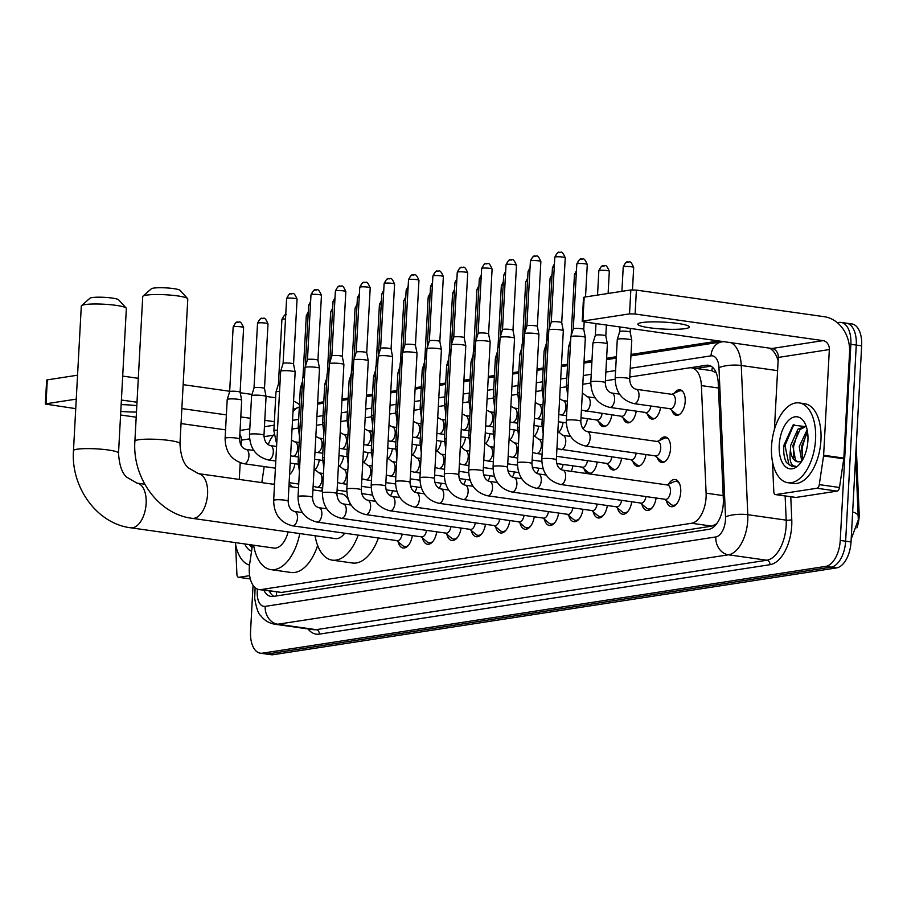 <?xml version="1.0" encoding="UTF-8"?>
<svg xmlns="http://www.w3.org/2000/svg" width="907" height="907" viewBox="0 0 907 907"><rect width="100%" height="100%" fill="white"/><g stroke="black" fill="none" stroke-linecap="round" stroke-linejoin="round"><path stroke-width="1.36" d="M674.332 393.207A12.891 6.905 98.1 0 1 679.955 389.783A12.891 6.905 98.1 0 1 685.193 401.461A12.891 6.905 98.1 0 1 676.339 415.315A12.891 6.905 98.1 0 1 671.883 410.463M659.684 440.36A12.891 6.905 98.1 0 1 665.319 436.947A12.891 6.905 98.1 0 1 670.545 448.625A12.891 6.905 98.1 0 1 661.702 462.479A12.891 6.905 98.1 0 1 657.246 457.627M668.572 484.145A13.718 7.347 98.1 0 1 675.171 479.531A13.718 7.347 98.1 0 1 680.738 491.957A13.718 7.347 98.1 0 1 671.316 506.696A13.718 7.347 98.1 0 1 666.271 500.437M252.497 545.039L249.742 563.496A24.172 12.947 -81.9 0 0 249.312 567.68A24.172 12.947 -81.9 0 0 259.13 589.584A24.172 12.947 -81.9 0 0 261.216 589.561L691.587 523.26A24.172 12.947 -81.9 0 0 706.111 493.181L701.394 385.6A24.172 12.947 -81.9 0 0 691.565 367.823A24.172 12.947 -81.9 0 0 689.467 367.834L629.775 377.029M716.711 523.724A24.172 12.947 98.1 0 1 716.621 523.793L711.848 526.128L691.587 523.26M856.911 527.908A21.757 11.655 -81.9 0 0 859.144 513.067L856.219 446.153M716.258 372.958L711.859 370.691L691.565 367.823M259.13 589.584L281.476 592.43L711.848 526.128M264.198 466.595L261.806 482.626M273.948 434.68A24.172 12.947 -81.9 0 0 268.211 444.77M615.15 379.285L605.388 380.793M590.774 383.037L582.816 384.273M566.387 386.801L560.231 387.743M542.012 390.554L535.844 391.507M517.625 394.307L511.469 395.259M493.249 398.071L487.093 399.012M468.874 401.824L462.706 402.776M444.487 405.576L438.33 406.529M420.111 409.329L413.943 410.281M395.735 413.093L389.568 414.046M371.348 416.846L365.192 417.798M346.973 420.599L340.805 421.551M322.597 424.363L316.43 425.304M298.21 428.115L292.054 429.068M319.275 459.974A12.891 6.905 98.1 0 1 314.763 470.03M343.651 456.21A12.891 6.905 98.1 0 1 339.139 466.277M368.038 452.457A12.891 6.905 98.1 0 1 363.514 462.525M392.414 448.704A12.891 6.905 98.1 0 1 387.901 458.761M416.801 444.952A12.891 6.905 98.1 0 1 412.277 455.008M441.176 441.187A12.891 6.905 98.1 0 1 436.664 451.255M465.552 437.435A12.891 6.905 98.1 0 1 461.039 447.491M489.939 433.682A12.891 6.905 98.1 0 1 485.415 443.738M514.314 429.918A12.891 6.905 98.1 0 1 509.802 439.986M538.69 426.165A12.891 6.905 98.1 0 1 534.178 436.222M563.077 422.413A12.891 6.905 98.1 0 1 558.553 432.469M587.453 418.649A12.891 6.905 98.1 0 1 582.94 428.716M611.828 414.896A12.891 6.905 98.1 0 1 603.2 426.585A12.891 6.905 98.1 0 1 598.745 421.732M636.215 411.143A12.891 6.905 98.1 0 1 627.576 422.821A12.891 6.905 98.1 0 1 623.132 417.98M660.591 407.39A12.891 6.905 98.1 0 1 651.963 419.068A12.891 6.905 98.1 0 1 647.507 414.227M294.9 463.726A12.891 6.905 98.1 0 1 289.594 474.44M572.816 465.813A12.891 6.905 98.1 0 1 571.274 471.357M597.191 462.06A12.891 6.905 98.1 0 1 588.564 473.737A12.891 6.905 98.1 0 1 584.108 468.896M621.567 458.307A12.891 6.905 98.1 0 1 612.939 469.985A12.891 6.905 98.1 0 1 608.484 465.144M645.954 454.543A12.891 6.905 98.1 0 1 637.315 466.232A12.891 6.905 98.1 0 1 632.859 461.38M412.322 535.572A13.718 7.347 98.1 0 1 403.139 548.009A13.718 7.347 98.1 0 1 398.094 541.751M436.709 531.819A13.718 7.347 98.1 0 1 427.526 544.257A13.718 7.347 98.1 0 1 422.469 537.998M461.085 528.067A13.718 7.347 98.1 0 1 451.901 540.504A13.718 7.347 98.1 0 1 446.845 534.234M485.46 524.303A13.718 7.347 98.1 0 1 476.277 536.74A13.718 7.347 98.1 0 1 471.232 530.482M509.847 520.55A13.718 7.347 98.1 0 1 500.664 532.987A13.718 7.347 98.1 0 1 495.607 526.729M534.223 516.797A13.718 7.347 98.1 0 1 525.04 529.235A13.718 7.347 98.1 0 1 519.983 522.965M558.61 513.045A13.718 7.347 98.1 0 1 549.427 525.47A13.718 7.347 98.1 0 1 544.37 519.212M582.986 509.281A13.718 7.347 98.1 0 1 573.802 521.718A13.718 7.347 98.1 0 1 568.746 515.459M607.361 505.528A13.718 7.347 98.1 0 1 598.178 517.965A13.718 7.347 98.1 0 1 593.133 511.695M631.748 501.775A13.718 7.347 98.1 0 1 622.565 514.212A13.718 7.347 98.1 0 1 617.508 507.943M656.124 498.011A13.718 7.347 98.1 0 1 646.94 510.448A13.718 7.347 98.1 0 1 641.884 504.19M837.331 322.677L838.964 322.427A24.172 12.947 98.1 0 1 841.061 322.416A24.172 12.947 98.1 0 1 850.868 344.309L840.245 540.436L845.641 541.196A24.172 12.947 98.1 0 1 831.141 567.147L267.86 653.936A24.172 12.947 98.1 0 1 265.762 653.958A24.172 12.947 98.1 0 0 267.86 653.936L831.141 567.147A24.172 12.947 98.1 0 0 845.641 541.196L856.265 345.079L845.641 541.196L851.027 541.967A24.172 12.947 98.1 0 1 836.526 567.918L273.245 654.695A24.172 12.947 98.1 0 1 271.148 654.718L260.377 653.187A24.172 12.947 98.1 0 1 250.559 631.283L253.053 585.298M844.349 323.198A24.172 12.947 98.1 0 1 846.446 323.175A24.172 12.947 98.1 0 1 856.265 345.079A24.172 12.947 98.1 0 0 846.446 323.175L851.843 323.935A24.172 12.947 98.1 0 1 861.65 345.839L851.027 541.967M263.869 590.253A24.172 12.947 -81.9 0 0 271.068 596.466A24.172 12.947 -81.9 0 0 273.154 596.455L708.821 529.337A24.172 12.947 -81.9 0 0 723.344 499.258L718.242 383.037A24.172 12.947 -81.9 0 0 708.412 365.26A24.172 12.947 -81.9 0 0 706.315 365.272L690.17 367.766M273.88 596.341A24.172 12.947 98.1 0 1 269.266 591.013M840.245 540.436A24.172 12.947 98.1 0 1 825.755 566.387L262.463 653.176A24.172 12.947 98.1 0 1 260.377 653.187M317.654 402.742L323.788 401.801M342.03 398.989L348.175 398.048M366.417 395.237L372.55 394.284M390.792 391.484L396.926 390.532M415.168 387.72L421.313 386.779M439.555 383.967L445.688 383.015M463.93 380.214L470.064 379.262M488.306 376.45L494.451 375.509M512.693 372.698L518.827 371.757M537.069 368.945L543.214 367.993M561.444 365.181L567.589 364.24M584.029 361.712L591.965 360.487M606.613 358.231L616.352 356.723M631 354.467L718.729 340.953M696.032 368.446L710.986 366.145M249.527 565.106A40.293 21.587 98.1 0 1 235.298 542.613M251.579 551.195A26.269 14.081 98.1 0 1 244.788 543.951M249.221 544.574L252.067 547.907M250.264 544.722L252.146 547.386M120.778 411.393A25.781 3.481 -176.9 0 0 136.469 412.061M249.652 575.65L238.904 577.306L250.309 578.915M299.457 404.601A32.233 26.859 81.2 0 0 293.562 401.143M45.35 404.046L46.642 380.124L47.3 379.863L46.008 403.785L45.35 404.046L75.734 408.649M77.549 375.203L47.3 379.863M275.66 397.765L266.046 396.393M252.01 394.409L240.208 392.742M229.675 391.246L183.146 384.659M138.306 378.31L122.694 376.099M76.256 399.125L46.008 403.785M136.821 405.644A25.781 3.481 -176.9 0 0 121.153 404.613M120.586 414.998L136.197 417.209M181.049 423.558L225.571 429.861M121.402 400.021L137.002 402.232M181.854 408.581L226.376 414.884M240.797 416.925L250.366 418.274M264.787 420.326L274.368 421.676M239.845 434.362A8.061 6.712 -98.8 0 1 241.421 440.144L241.126 445.586M240.196 462.797L239.289 479.429M235.741 545.05L235.695 545.821A4.025 2.154 -81.9 0 0 235.695 546.513L236.908 574.346A4.025 2.154 -81.9 0 0 238.552 577.306A4.025 2.154 -81.9 0 0 238.904 577.306M815.563 439.43A40.293 21.587 98.1 0 1 787.911 482.705A40.293 21.587 98.1 0 1 771.551 446.21A40.293 21.587 98.1 0 1 799.203 402.923A40.293 21.587 98.1 0 1 815.563 439.43M799.203 402.923L804.6 403.694A40.293 21.587 98.1 0 1 820.948 440.19A40.293 21.587 98.1 0 1 793.296 483.476L787.911 482.705M779.215 445.031A26.269 14.081 98.1 0 1 789.804 419.283A26.269 14.081 98.1 0 1 805.246 423.966A26.269 14.081 98.1 0 1 807.91 440.609A26.269 14.081 98.1 0 1 799.555 464.169A26.269 14.081 98.1 0 1 785.19 466.447A26.269 14.081 98.1 0 1 779.215 445.031M806.334 426.721L793.024 425.088L783.977 445.144C783.251 452.378 784.09 458.205 786.516 462.638L792.333 466.629L795.813 466.255C790.847 466.153 789.056 460.677 790.428 449.827A18.208 9.762 98.1 0 0 797.741 461.799A18.208 9.762 98.1 0 0 801.697 460.915L799.237 446.561L807.151 429.782M806.096 426.381L800.065 429.487L792.82 445.654L795.53 460.291L798.047 461.833M805.949 426.188L797.933 429.181L790.689 445.348L790.428 449.827M807.525 431.879L801.38 446.868L802.763 459.532M806.459 433.263L802.094 447.865L802.366 458.636M797.899 432.049L793.546 446.652L793.818 457.423M793.942 424.351L784.986 445.439L788.943 464.588L792.537 466.652M81.528 305.648L89.918 298.256A14.501 1.961 3.1 0 1 92.129 297.575A14.501 1.961 3.1 0 1 107.48 297.553A14.501 1.961 3.1 0 1 118.624 299.809L126.164 308.063A22.562 3.05 -176.9 0 0 108.84 304.559A22.562 3.05 -176.9 0 0 84.963 304.593A22.562 3.05 -176.9 0 0 81.528 305.648A22.562 3.05 -176.9 0 0 81.301 306.044L73.467 450.666A22.562 3.05 3.1 0 1 77.129 449.214A22.562 3.05 3.1 0 1 102.502 449.316A22.562 3.05 3.1 0 1 118.522 453.115L126.356 308.493A22.562 3.05 -176.9 0 0 126.164 308.063M144.769 484.213L136.98 483.114A22.562 12.086 -81.9 0 1 146.14 503.555A22.562 12.086 -81.9 0 1 132.615 527.772A22.562 12.086 -81.9 0 1 130.653 527.783L273.869 548.066A22.562 12.086 -81.9 0 0 288.12 531.921M299.775 533.577A44.318 23.752 98.1 0 1 270.819 569.607A44.318 23.752 98.1 0 1 253.631 545.198M317.643 545.458A44.318 23.752 98.1 0 1 291.034 572.476L270.819 569.607M273.234 484.236A44.318 23.752 98.1 0 1 274.583 483.488M289.061 484.168A44.318 23.752 98.1 0 1 292.213 486.923M142.966 296.181L151.356 288.789A14.501 1.961 3.1 0 1 153.566 288.109A14.501 1.961 3.1 0 1 168.917 288.086A14.501 1.961 3.1 0 1 180.051 290.342L187.602 298.596A22.562 3.05 -176.9 0 0 170.278 295.092A22.562 3.05 -176.9 0 0 146.401 295.138A22.562 3.05 -176.9 0 0 142.966 296.181A22.562 3.05 -176.9 0 0 142.728 296.589L134.894 441.21A22.562 3.05 3.1 0 1 138.567 439.759A22.562 3.05 3.1 0 1 163.929 439.85A22.562 3.05 3.1 0 1 179.96 443.648L187.783 299.027A22.562 3.05 -176.9 0 0 187.602 298.596M274.526 484.417L198.418 473.647A22.562 12.086 -81.9 0 1 207.578 494.088A22.562 12.086 -81.9 0 1 194.041 518.305A22.562 12.086 -81.9 0 1 192.091 518.328L335.307 538.599A22.562 12.086 -81.9 0 0 344.728 533.214M358.186 535.119A44.318 23.752 98.1 0 1 332.257 560.141A44.318 23.752 98.1 0 1 315.069 535.742M378.389 537.976A44.318 23.752 98.1 0 1 352.46 563.009L332.257 560.141M350.102 504.904A22.562 12.086 -81.9 0 0 341.633 493.93L336.928 493.261M321.395 491.061A44.318 23.752 98.1 0 1 322.654 488.59M396.688 540.572L402.776 545.685A12.086 6.474 -81.9 0 0 404.715 546.592A12.086 6.474 -81.9 0 0 408.751 544.903M292.496 525.811A7.256 3.889 -81.9 0 0 293.369 525.754A7.256 3.889 -81.9 0 0 297.473 518.022A7.256 3.889 -81.9 0 0 294.526 511.457C290.614 510.335 288.483 506.911 288.143 501.174A7.256 0.975 3.1 0 0 283.211 499.972A7.256 0.975 3.1 0 0 275.104 499.893A7.256 0.975 3.1 0 0 274.844 499.927A7.256 0.975 3.1 0 0 273.665 500.392C273.903 514.11 280.172 522.591 292.496 525.811L397.311 540.663A7.256 3.889 -81.9 0 0 402.164 534.132M273.665 500.392L280.648 371.314A7.256 0.975 3.1 0 1 280.66 371.28A7.256 0.975 3.1 0 1 281.828 370.85A7.256 0.975 3.1 0 1 291.85 371.099A7.256 0.975 3.1 0 1 295.138 372.063A7.256 0.975 3.1 0 1 295.138 372.097L288.143 501.174M292.122 293.653A5.238 4.365 81.2 0 0 291.045 293.664A5.238 4.365 81.2 0 0 287.462 298.222A5.238 0.703 3.1 0 0 286.612 298.55L283.097 363.435A5.238 0.703 3.1 0 1 283.097 363.424A5.238 0.703 3.1 0 1 283.948 363.117A5.238 0.703 3.1 0 1 291.181 363.299A5.238 0.703 3.1 0 1 293.551 363.99A5.238 0.703 3.1 0 1 293.551 364.013L295.138 372.063M421.063 536.819L427.152 541.933A12.086 6.474 -81.9 0 0 429.102 542.84A12.086 6.474 -81.9 0 0 433.127 541.15M316.872 522.058A7.256 3.889 -81.9 0 0 317.756 522.001A7.256 3.889 -81.9 0 0 321.849 514.269A7.256 3.889 -81.9 0 0 318.913 507.693C314.99 506.582 312.858 503.147 312.53 497.421A7.256 0.975 3.1 0 0 307.586 496.22A7.256 0.975 3.1 0 0 299.48 496.129A7.256 0.975 3.1 0 0 299.219 496.163A7.256 0.975 3.1 0 0 298.04 496.639C298.278 510.358 304.559 518.827 316.872 522.058L421.698 536.899A7.256 3.889 -81.9 0 0 426.539 530.38M298.04 496.639L305.035 367.562A7.256 0.975 3.1 0 1 305.035 367.528A7.256 0.975 3.1 0 1 306.215 367.097A7.256 0.975 3.1 0 1 316.237 367.346A7.256 0.975 3.1 0 1 319.513 368.31A7.256 0.975 3.1 0 1 319.513 368.344L312.53 497.421M316.498 289.9A5.238 4.365 81.2 0 0 315.421 289.911A5.238 4.365 81.2 0 0 311.838 294.458A5.238 0.703 3.1 0 0 310.988 294.798L307.473 359.682A5.238 0.703 3.1 0 1 307.484 359.671A5.238 0.703 3.1 0 1 308.323 359.353A5.238 0.703 3.1 0 1 315.568 359.535A5.238 0.703 3.1 0 1 317.938 360.238A5.238 0.703 3.1 0 1 317.938 360.26L319.513 368.31M445.45 533.055L451.527 538.168A12.086 6.474 -81.9 0 0 453.477 539.075A12.086 6.474 -81.9 0 0 457.502 537.398M341.259 518.305A7.256 3.889 -81.9 0 0 342.132 518.248A7.256 3.889 -81.9 0 0 346.236 510.516A7.256 3.889 -81.9 0 0 343.288 503.941C339.365 502.818 337.245 499.394 336.905 493.657A7.256 0.975 3.1 0 0 331.973 492.467A7.256 0.975 3.1 0 0 323.856 492.376A7.256 0.975 3.1 0 0 323.595 492.41A7.256 0.975 3.1 0 0 322.416 492.875C322.654 506.594 328.935 515.074 341.259 518.305L446.074 533.146A7.256 3.889 -81.9 0 0 450.915 526.627M322.416 492.875L329.411 363.798A7.256 0.975 3.1 0 1 329.422 363.775A7.256 0.975 3.1 0 1 330.59 363.333A7.256 0.975 3.1 0 1 340.613 363.582A7.256 0.975 3.1 0 1 343.889 364.557A7.256 0.975 3.1 0 1 343.889 364.591L336.905 493.657M340.885 286.147A5.238 4.365 81.2 0 0 339.808 286.147A5.238 4.365 81.2 0 0 336.225 290.705A5.238 0.703 3.1 0 0 335.375 291.045L331.86 355.929A5.238 0.703 3.1 0 1 331.86 355.918A5.238 0.703 3.1 0 1 332.71 355.601A5.238 0.703 3.1 0 1 339.944 355.782A5.238 0.703 3.1 0 1 342.313 356.485A5.238 0.703 3.1 0 1 342.313 356.508L343.889 364.557M469.826 529.303L475.914 534.416A12.086 6.474 -81.9 0 0 477.853 535.323A12.086 6.474 -81.9 0 0 481.889 533.633M365.634 514.552A7.256 3.889 -81.9 0 0 366.507 514.484A7.256 3.889 -81.9 0 0 370.612 506.752A7.256 3.889 -81.9 0 0 367.664 500.188C363.752 499.065 361.621 495.641 361.281 489.905A7.256 0.975 3.1 0 0 356.349 488.703A7.256 0.975 3.1 0 0 348.243 488.624A7.256 0.975 3.1 0 0 347.982 488.658A7.256 0.975 3.1 0 0 346.803 489.122C347.041 502.841 353.322 511.321 365.634 514.552L470.45 529.393A7.256 3.889 -81.9 0 0 475.302 522.874M346.803 489.122L353.787 360.045A7.256 0.975 3.1 0 1 353.798 360.011A7.256 0.975 3.1 0 1 354.966 359.58A7.256 0.975 3.1 0 1 364.988 359.83A7.256 0.975 3.1 0 1 368.276 360.793A7.256 0.975 3.1 0 1 368.276 360.827L361.281 489.905M365.26 282.383A5.238 4.365 81.2 0 0 364.183 282.394A5.238 4.365 81.2 0 0 360.601 286.952A5.238 0.703 3.1 0 0 359.75 287.292L356.236 352.177A5.238 0.703 3.1 0 1 356.236 352.154A5.238 0.703 3.1 0 1 357.086 351.848A5.238 0.703 3.1 0 1 364.331 352.029A5.238 0.703 3.1 0 1 366.689 352.721A5.238 0.703 3.1 0 1 366.7 352.755M494.202 525.55L500.29 530.663A12.086 6.474 -81.9 0 0 502.24 531.57A12.086 6.474 -81.9 0 0 506.265 529.881M390.01 510.788A7.256 3.889 -81.9 0 0 390.894 510.732A7.256 3.889 -81.9 0 0 394.987 503A7.256 3.889 -81.9 0 0 392.051 496.435C388.128 495.313 385.997 491.889 385.668 486.152A7.256 0.975 3.1 0 0 380.736 484.95A7.256 0.975 3.1 0 0 372.618 484.86A7.256 0.975 3.1 0 0 372.358 484.905A7.256 0.975 3.1 0 0 371.178 485.37C371.417 499.088 377.697 507.557 390.01 510.788L494.837 525.629A7.256 3.889 -81.9 0 0 499.678 519.11M371.178 485.37L378.174 356.292A7.256 0.975 3.1 0 1 378.174 356.258A7.256 0.975 3.1 0 1 379.353 355.827A7.256 0.975 3.1 0 1 389.375 356.077A7.256 0.975 3.1 0 1 392.652 357.041A7.256 0.975 3.1 0 1 392.652 357.075L385.668 486.152M389.636 278.63A5.238 4.365 81.2 0 0 388.559 278.642A5.238 4.365 81.2 0 0 384.976 283.199A5.238 0.703 3.1 0 0 384.126 283.528L380.611 348.413A5.238 0.703 3.1 0 1 380.623 348.401A5.238 0.703 3.1 0 1 381.462 348.095A5.238 0.703 3.1 0 1 388.706 348.265A5.238 0.703 3.1 0 1 391.076 348.968A5.238 0.703 3.1 0 1 391.076 348.991L392.652 357.041M518.589 521.786L524.665 526.899A12.086 6.474 -81.9 0 0 526.616 527.806A12.086 6.474 -81.9 0 0 530.64 526.128M414.397 507.036A7.256 3.889 -81.9 0 0 415.27 506.979A7.256 3.889 -81.9 0 0 419.374 499.247A7.256 3.889 -81.9 0 0 416.426 492.671C412.515 491.549 410.383 488.125 410.043 482.399A7.256 0.975 3.1 0 0 405.112 481.198A7.256 0.975 3.1 0 0 397.005 481.107A7.256 0.975 3.1 0 0 396.744 481.141A7.256 0.975 3.1 0 0 395.565 481.606C395.803 495.335 402.073 503.804 414.397 507.036L519.212 521.876A7.256 3.889 -81.9 0 0 524.065 515.357M395.565 481.606L402.549 352.54A7.256 0.975 3.1 0 1 402.561 352.506A7.256 0.975 3.1 0 1 403.728 352.063A7.256 0.975 3.1 0 1 413.751 352.313A7.256 0.975 3.1 0 1 417.027 353.288A7.256 0.975 3.1 0 1 417.039 353.322L410.043 482.399M414.023 274.878A5.238 4.365 81.2 0 0 412.946 274.878A5.238 4.365 81.2 0 0 409.363 279.435A5.238 0.703 3.1 0 0 408.513 279.775L404.998 344.66A5.238 0.703 3.1 0 1 404.998 344.649A5.238 0.703 3.1 0 1 405.848 344.331A5.238 0.703 3.1 0 1 413.082 344.513A5.238 0.703 3.1 0 1 415.451 345.216A5.238 0.703 3.1 0 1 415.451 345.238L417.027 353.288M542.964 518.033L549.052 523.146A12.086 6.474 -81.9 0 0 551.003 524.053A12.086 6.474 -81.9 0 0 555.027 522.364M438.773 503.283A7.256 3.889 -81.9 0 0 439.657 503.226A7.256 3.889 -81.9 0 0 443.75 495.494A7.256 3.889 -81.9 0 0 440.802 488.918C436.891 487.796 434.759 484.372 434.419 478.635A7.256 0.975 3.1 0 0 429.487 477.445A7.256 0.975 3.1 0 0 421.381 477.354A7.256 0.975 3.1 0 0 421.12 477.388A7.256 0.975 3.1 0 0 419.941 477.853C420.179 491.571 426.46 500.052 438.773 503.283L543.588 518.124A7.256 3.889 -81.9 0 0 548.44 511.605M419.941 477.853L426.925 348.776A7.256 0.975 3.1 0 1 426.936 348.742A7.256 0.975 3.1 0 1 428.104 348.311A7.256 0.975 3.1 0 1 438.138 348.56A7.256 0.975 3.1 0 1 441.414 349.524A7.256 0.975 3.1 0 1 441.414 349.558L434.419 478.635M438.398 271.125A5.238 4.365 81.2 0 0 437.321 271.125A5.238 4.365 81.2 0 0 433.739 275.683A5.238 0.703 3.1 0 0 432.888 276.023L429.374 340.907A5.238 0.703 3.1 0 1 429.374 340.896A5.238 0.703 3.1 0 1 430.224 340.578A5.238 0.703 3.1 0 1 437.469 340.76A5.238 0.703 3.1 0 1 439.827 341.463A5.238 0.703 3.1 0 1 439.838 341.486L441.414 349.524M567.34 514.28L573.428 519.394A12.086 6.474 -81.9 0 0 575.378 520.301A12.086 6.474 -81.9 0 0 579.403 518.611M463.148 499.519A7.256 3.889 -81.9 0 0 464.033 499.462A7.256 3.889 -81.9 0 0 468.125 491.73A7.256 3.889 -81.9 0 0 465.189 485.166C461.266 484.043 459.146 480.619 458.806 474.883A7.256 0.975 3.1 0 0 453.874 473.681A7.256 0.975 3.1 0 0 445.756 473.59A7.256 0.975 3.1 0 0 445.496 473.635A7.256 0.975 3.1 0 0 444.317 474.1C444.555 487.819 450.836 496.288 463.148 499.519L567.975 514.371A7.256 3.889 -81.9 0 0 572.816 507.841M444.317 474.1L451.312 345.023A7.256 0.975 3.1 0 1 451.312 344.989A7.256 0.975 3.1 0 1 452.491 344.558A7.256 0.975 3.1 0 1 462.513 344.807A7.256 0.975 3.1 0 1 465.79 345.771A7.256 0.975 3.1 0 1 465.79 345.805L458.806 474.883M453.749 337.155A5.238 0.703 3.1 0 1 453.761 337.132A5.238 0.703 3.1 0 1 454.6 336.826A5.238 0.703 3.1 0 1 461.844 336.996A5.238 0.703 3.1 0 1 464.214 337.699A5.238 0.703 3.1 0 1 464.214 337.721M591.727 510.516L597.815 515.641A12.086 6.474 -81.9 0 0 599.754 516.537A12.086 6.474 -81.9 0 0 603.79 514.859M487.535 495.766A7.256 3.889 -81.9 0 0 488.408 495.71A7.256 3.889 -81.9 0 0 492.512 487.977A7.256 3.889 -81.9 0 0 489.565 481.402C485.653 480.291 483.522 476.855 483.182 471.13A7.256 0.975 3.1 0 0 478.25 469.928A7.256 0.975 3.1 0 0 470.143 469.837A7.256 0.975 3.1 0 0 469.883 469.871A7.256 0.975 3.1 0 0 468.704 470.336C468.942 484.066 475.211 492.535 487.535 495.766L592.35 510.607A7.256 3.889 -81.9 0 0 597.203 504.088M468.704 470.336L475.687 341.27A7.256 0.975 3.1 0 1 475.699 341.236A7.256 0.975 3.1 0 1 476.867 340.805A7.256 0.975 3.1 0 1 486.889 341.043A7.256 0.975 3.1 0 1 490.165 342.018A7.256 0.975 3.1 0 1 490.177 342.052L483.182 471.13M487.161 263.608A5.238 4.365 81.2 0 0 486.084 263.608A5.238 4.365 81.2 0 0 482.501 268.166A5.238 0.703 3.1 0 0 481.651 268.506L478.136 333.391A5.238 0.703 3.1 0 1 478.136 333.379A5.238 0.703 3.1 0 1 478.987 333.062A5.238 0.703 3.1 0 1 486.22 333.243A5.238 0.703 3.1 0 1 488.59 333.946A5.238 0.703 3.1 0 1 488.59 333.969L490.165 342.018M616.102 506.764L622.191 511.877A12.086 6.474 -81.9 0 0 624.141 512.784A12.086 6.474 -81.9 0 0 628.166 511.095M511.911 492.013A7.256 3.889 -81.9 0 0 512.795 491.957A7.256 3.889 -81.9 0 0 516.888 484.225A7.256 3.889 -81.9 0 0 513.952 477.649C510.029 476.526 507.897 473.103 507.557 467.366A7.256 0.975 3.1 0 0 502.625 466.175A7.256 0.975 3.1 0 0 494.519 466.085A7.256 0.975 3.1 0 0 494.258 466.119A7.256 0.975 3.1 0 0 493.079 466.583C493.317 480.302 499.598 488.782 511.911 492.013L616.726 506.854A7.256 3.889 -81.9 0 0 621.578 500.335M493.079 466.583L500.074 337.506A7.256 0.975 3.1 0 1 500.074 337.472A7.256 0.975 3.1 0 1 501.254 337.041A7.256 0.975 3.1 0 1 511.276 337.291A7.256 0.975 3.1 0 1 514.552 338.266A7.256 0.975 3.1 0 1 514.552 338.3L507.557 467.366M511.537 259.856A5.238 4.365 81.2 0 0 510.46 259.856A5.238 4.365 81.2 0 0 506.877 264.413A5.238 0.703 3.1 0 0 506.027 264.753L502.512 329.638A5.238 0.703 3.1 0 1 502.512 329.626A5.238 0.703 3.1 0 1 503.362 329.309A5.238 0.703 3.1 0 1 510.607 329.49A5.238 0.703 3.1 0 1 512.977 330.193A5.238 0.703 3.1 0 1 512.977 330.216L514.552 338.266M640.478 503.011L646.566 508.124A12.086 6.474 -81.9 0 0 648.516 509.031A12.086 6.474 -81.9 0 0 652.541 507.342M536.298 488.249A7.256 3.889 -81.9 0 0 537.171 488.193A7.256 3.889 -81.9 0 0 541.275 480.461A7.256 3.889 -81.9 0 0 538.327 473.896C534.404 472.774 532.284 469.35 531.944 463.613A7.256 0.975 3.1 0 0 527.012 462.411A7.256 0.975 3.1 0 0 518.895 462.332A7.256 0.975 3.1 0 0 518.634 462.366A7.256 0.975 3.1 0 0 517.455 462.831C517.693 476.549 523.974 485.03 536.298 488.249L641.113 503.102A7.256 3.889 -81.9 0 0 645.954 496.571M517.455 462.831L524.45 333.753A7.256 0.975 3.1 0 1 524.45 333.719A7.256 0.975 3.1 0 1 525.629 333.288A7.256 0.975 3.1 0 1 535.652 333.538A7.256 0.975 3.1 0 1 538.928 334.502A7.256 0.975 3.1 0 1 538.928 334.536L531.944 463.613M531.264 260.66A5.238 0.703 3.1 0 0 530.402 260.989L526.888 325.874A5.238 0.703 3.1 0 1 526.899 325.862A5.238 0.703 3.1 0 1 527.749 325.556A5.238 0.703 3.1 0 1 534.983 325.738A5.238 0.703 3.1 0 1 537.352 326.429A5.238 0.703 3.1 0 1 537.352 326.452L540.867 261.556C536.876 252.214 536.309 257.554 534.835 256.103A5.238 4.365 81.2 0 0 531.264 260.66A5.238 0.703 3.1 0 1 537.148 260.683A5.238 0.703 3.1 0 1 540.867 261.556M664.865 499.258L670.953 504.371A12.086 6.474 -81.9 0 0 672.892 505.278A12.086 6.474 -81.9 0 0 676.928 503.589M665.489 499.338A7.256 3.889 -81.9 0 0 670.466 491.549A7.256 3.889 -81.9 0 0 667.529 484.984L562.703 470.132A7.256 3.889 -81.9 0 1 565.651 476.708A7.256 3.889 -81.9 0 1 561.546 484.44A7.256 3.889 -81.9 0 1 560.673 484.497L665.489 499.338M556.32 459.86A7.256 0.975 3.1 0 0 551.388 458.659A7.256 0.975 3.1 0 0 543.282 458.568A7.256 0.975 3.1 0 0 543.021 458.602A7.256 0.975 3.1 0 0 541.842 459.078L548.826 330.001A7.256 0.975 3.1 0 1 548.837 329.967A7.256 0.975 3.1 0 1 550.005 329.536A7.256 0.975 3.1 0 1 560.027 329.785A7.256 0.975 3.1 0 1 563.315 330.749A7.256 0.975 3.1 0 1 563.315 330.783L556.32 459.86C556.66 465.586 558.791 469.021 562.703 470.132M551.275 322.132A5.238 0.703 3.1 0 1 551.275 322.11A5.238 0.703 3.1 0 1 552.125 321.792A5.238 0.703 3.1 0 1 559.358 321.974A5.238 0.703 3.1 0 1 561.728 322.677A5.238 0.703 3.1 0 1 561.728 322.699M679.683 484.077A12.086 6.474 -81.9 0 0 676.282 481.334A12.086 6.474 -81.9 0 0 674.162 481.674L666.894 484.894M390.35 495.857A7.256 3.889 -81.9 0 0 392.425 490.732M299.956 461.289A7.256 0.975 3.1 0 0 299.582 461.323A7.256 0.975 3.1 0 0 299.321 461.368A7.256 0.975 3.1 0 0 298.142 461.833L302.689 378.038A7.256 0.975 3.1 0 1 302.689 378.004A7.256 0.975 3.1 0 1 303.856 377.573A7.256 0.975 3.1 0 1 304.491 377.493M414.726 492.093A7.256 3.889 -81.9 0 0 416.801 486.98M324.332 457.525A7.256 0.975 3.1 0 0 323.969 457.57A7.256 0.975 3.1 0 0 323.708 457.604A7.256 0.975 3.1 0 0 322.529 458.069L327.064 374.285A7.256 0.975 3.1 0 1 327.064 374.251A7.256 0.975 3.1 0 1 328.243 373.82A7.256 0.975 3.1 0 1 328.878 373.741M439.101 488.34A7.256 3.889 -81.9 0 0 441.187 483.216M348.719 453.772A7.256 0.975 3.1 0 0 348.345 453.817A7.256 0.975 3.1 0 0 348.084 453.851A7.256 0.975 3.1 0 0 346.905 454.316L351.44 370.532A7.256 0.975 3.1 0 1 351.451 370.498A7.256 0.975 3.1 0 1 352.619 370.056A7.256 0.975 3.1 0 1 353.254 369.977M463.488 484.587A7.256 3.889 -81.9 0 0 465.563 479.463M373.094 450.019A7.256 0.975 3.1 0 0 372.72 450.065A7.256 0.975 3.1 0 0 372.46 450.099A7.256 0.975 3.1 0 0 371.28 450.564L375.827 366.768A7.256 0.975 3.1 0 1 375.827 366.734A7.256 0.975 3.1 0 1 377.006 366.303A7.256 0.975 3.1 0 1 377.629 366.224M487.864 480.835A7.256 3.889 -81.9 0 0 489.939 475.71M397.47 446.255A7.256 0.975 3.1 0 0 397.107 446.301A7.256 0.975 3.1 0 0 396.847 446.335A7.256 0.975 3.1 0 0 395.667 446.811L400.202 363.015A7.256 0.975 3.1 0 1 400.202 362.981A7.256 0.975 3.1 0 1 401.382 362.551A7.256 0.975 3.1 0 1 402.016 362.471M512.24 477.071A7.256 3.889 -81.9 0 0 514.326 471.946M421.857 442.503A7.256 0.975 3.1 0 0 421.483 442.548A7.256 0.975 3.1 0 0 421.222 442.582A7.256 0.975 3.1 0 0 420.043 443.047L424.578 359.263A7.256 0.975 3.1 0 1 424.589 359.229A7.256 0.975 3.1 0 1 425.757 358.798A7.256 0.975 3.1 0 1 426.392 358.719M536.627 473.318A7.256 3.889 -81.9 0 0 538.701 468.193M446.233 438.75A7.256 0.975 3.1 0 0 445.859 438.795A7.256 0.975 3.1 0 0 445.598 438.829A7.256 0.975 3.1 0 0 444.419 439.294L448.965 355.499A7.256 0.975 3.1 0 1 448.965 355.465A7.256 0.975 3.1 0 1 450.144 355.034A7.256 0.975 3.1 0 1 450.768 354.954M561.002 469.565A7.256 3.889 -81.9 0 0 563.077 464.441M470.608 434.997A7.256 0.975 3.1 0 0 470.245 435.031A7.256 0.975 3.1 0 0 469.985 435.077A7.256 0.975 3.1 0 0 468.806 435.541L473.341 351.746A7.256 0.975 3.1 0 1 473.352 351.712A7.256 0.975 3.1 0 1 474.52 351.281A7.256 0.975 3.1 0 1 475.155 351.202M581.988 467.116L588.076 472.23A12.086 6.474 -81.9 0 0 590.015 473.137A12.086 6.474 -81.9 0 0 591.489 473.035M556.694 463.534L582.611 467.207A7.256 3.889 -81.9 0 0 587.464 460.677M494.995 431.233A7.256 0.975 3.1 0 0 494.621 431.279A7.256 0.975 3.1 0 0 494.36 431.313A7.256 0.975 3.1 0 0 493.181 431.777L497.716 347.993A7.256 0.975 3.1 0 1 497.728 347.959A7.256 0.975 3.1 0 1 498.895 347.528A7.256 0.975 3.1 0 1 499.53 347.449M606.364 463.364L612.452 468.477A12.086 6.474 -81.9 0 0 614.402 469.384A12.086 6.474 -81.9 0 0 615.876 469.282M556.513 456.3L606.998 463.443A7.256 3.889 -81.9 0 0 611.84 456.924M519.371 427.48A7.256 0.975 3.1 0 0 518.997 427.526A7.256 0.975 3.1 0 0 518.736 427.56A7.256 0.975 3.1 0 0 517.557 428.025L522.103 344.229A7.256 0.975 3.1 0 1 522.103 344.207A7.256 0.975 3.1 0 1 523.282 343.764A7.256 0.975 3.1 0 1 523.906 343.685M630.75 459.6L636.827 464.713A12.086 6.474 -81.9 0 0 638.777 465.62A12.086 6.474 -81.9 0 0 640.251 465.529M556.921 448.738L631.374 459.69A7.256 3.889 -81.9 0 0 636.215 453.171M543.758 423.728A7.256 0.975 3.1 0 0 543.384 423.762A7.256 0.975 3.1 0 0 543.123 423.807A7.256 0.975 3.1 0 0 541.944 424.272L546.479 340.476A7.256 0.975 3.1 0 1 546.49 340.442A7.256 0.975 3.1 0 1 547.658 340.012A7.256 0.975 3.1 0 1 548.293 339.932M655.126 455.847L661.214 460.96A12.086 6.474 -81.9 0 0 663.153 461.867A12.086 6.474 -81.9 0 0 664.627 461.765M655.75 455.938A7.256 3.889 -81.9 0 0 660.727 448.149A7.256 3.889 -81.9 0 0 657.79 441.573L587.192 431.573A7.256 3.889 -81.9 0 1 590.128 438.149A7.256 3.889 -81.9 0 1 586.035 445.881A7.256 3.889 -81.9 0 1 585.151 445.938L655.75 455.938M580.809 421.302A7.256 0.975 3.1 0 0 575.877 420.1A7.256 0.975 3.1 0 0 567.759 420.009A7.256 0.975 3.1 0 0 567.499 420.043A7.256 0.975 3.1 0 0 566.319 420.508L570.854 336.724A7.256 0.975 3.1 0 1 570.866 336.69A7.256 0.975 3.1 0 1 572.034 336.259A7.256 0.975 3.1 0 1 582.067 336.508A7.256 0.975 3.1 0 1 585.344 337.472A7.256 0.975 3.1 0 1 585.344 337.506L580.809 421.302C581.138 427.027 583.269 430.462 587.192 431.573M582.328 259.062A5.238 4.365 81.2 0 0 581.251 259.073A5.238 4.365 81.2 0 0 577.668 263.62A5.238 0.703 3.1 0 0 576.818 263.96L573.303 328.844A5.238 0.703 3.1 0 1 573.303 328.833A5.238 0.703 3.1 0 1 574.154 328.527A5.238 0.703 3.1 0 1 581.398 328.697A5.238 0.703 3.1 0 1 583.757 329.4A5.238 0.703 3.1 0 1 583.768 329.422L585.344 337.472M667.937 438.432A12.086 6.474 -81.9 0 0 666.543 437.934A12.086 6.474 -81.9 0 0 664.423 438.262L657.156 441.482M239.595 439.079A7.256 0.975 3.1 0 0 234.664 437.877A7.256 0.975 3.1 0 0 226.546 437.798A7.256 0.975 3.1 0 0 226.285 437.832A7.256 0.975 3.1 0 0 225.106 438.296L227.204 399.545A7.256 0.975 3.1 0 1 227.215 399.511A7.256 0.975 3.1 0 1 228.383 399.08A7.256 0.975 3.1 0 1 238.405 399.329A7.256 0.975 3.1 0 1 241.693 400.304A7.256 0.975 3.1 0 1 241.693 400.327L239.595 439.079C239.936 444.815 242.056 448.239 245.978 449.362A7.256 3.889 -81.9 0 1 248.926 455.926A7.256 3.889 -81.9 0 1 244.822 463.658A7.256 3.889 -81.9 0 1 243.949 463.715L275.411 468.171M229.652 391.688A5.238 0.703 3.1 0 1 229.652 391.665A5.238 0.703 3.1 0 1 230.503 391.348A5.238 0.703 3.1 0 1 237.747 391.529A5.238 0.703 3.1 0 1 240.106 392.232A5.238 0.703 3.1 0 1 240.117 392.255M642.043 322.552A25.781 3.481 -176.9 0 0 637.859 324.207A25.781 3.481 -176.9 0 0 656.169 328.538A25.781 3.481 -176.9 0 0 685.159 328.651A25.781 3.481 -176.9 0 0 689.354 326.996A25.781 3.481 -176.9 0 0 671.044 322.654A25.781 3.481 -176.9 0 0 642.043 322.552M816.935 488.249A4.025 2.154 -81.9 0 0 819.282 484.621L823.556 455.938A4.025 2.154 -81.9 0 0 823.624 455.246L843.839 458.103A4.025 2.154 98.1 0 1 843.771 458.806L839.485 487.478A4.025 2.154 98.1 0 1 837.138 491.106L816.935 488.249L775.78 494.587L795.995 497.444A4.025 2.154 98.1 0 1 795.643 497.455A4.025 2.154 98.1 0 1 795.314 497.353M837.138 491.106L795.995 497.444M843.839 458.103L849.564 352.426A32.233 26.859 81.2 0 0 824.338 316.713L636.397 290.104L635.104 314.015L823.046 340.635A8.061 6.712 -98.8 0 1 829.349 349.558L823.624 455.246M582.226 321.327L583.53 297.405L584.176 297.145L582.884 321.067L582.226 321.327L584.051 321.883L771.993 348.492A8.061 6.712 -98.8 0 1 778.308 357.426L774.397 429.476M635.104 314.015L629.537 313.879L630.83 289.968L584.176 297.145M630.83 289.968L636.397 290.104M629.537 313.879L582.884 321.067M772.617 462.332L772.583 463.114A4.025 2.154 -81.9 0 0 772.571 463.794L773.796 491.628A4.025 2.154 -81.9 0 0 775.44 494.587A4.025 2.154 -81.9 0 0 775.78 494.587M263.971 435.326A7.256 0.975 3.1 0 0 259.039 434.124A7.256 0.975 3.1 0 0 250.933 434.034A7.256 0.975 3.1 0 0 250.672 434.068A7.256 0.975 3.1 0 0 249.493 434.544L251.59 395.792A7.256 0.975 3.1 0 1 251.59 395.758A7.256 0.975 3.1 0 1 252.77 395.327A7.256 0.975 3.1 0 1 262.792 395.577A7.256 0.975 3.1 0 1 266.068 396.54A7.256 0.975 3.1 0 1 266.068 396.574L263.971 435.326C264.311 441.051 266.443 444.487 270.354 445.598A7.256 3.889 -81.9 0 1 273.302 452.174A7.256 3.889 -81.9 0 1 269.198 459.906A7.256 3.889 -81.9 0 1 268.325 459.962L275.796 461.017M263.041 318.368A5.238 4.365 81.2 0 0 261.964 318.38A5.238 4.365 81.2 0 0 258.382 322.937A5.238 0.703 3.1 0 0 257.531 323.266L254.028 387.913A5.238 0.703 3.1 0 1 254.039 387.901A5.238 0.703 3.1 0 1 254.878 387.595A5.238 0.703 3.1 0 1 262.123 387.777A5.238 0.703 3.1 0 1 264.493 388.468A5.238 0.703 3.1 0 1 264.493 388.491L266.068 396.54M277.463 430.133A7.256 0.975 3.1 0 0 275.309 430.281A7.256 0.975 3.1 0 0 275.048 430.315A7.256 0.975 3.1 0 0 273.869 430.78L275.966 392.039A7.256 0.975 3.1 0 1 275.977 392.005A7.256 0.975 3.1 0 1 277.145 391.575A7.256 0.975 3.1 0 1 279.56 391.382M285.728 314.774A5.238 4.365 81.2 0 0 282.769 319.173A5.238 0.703 3.1 0 0 281.907 319.513L278.415 384.16A5.238 0.703 3.1 0 1 278.415 384.149A5.238 0.703 3.1 0 1 279.265 383.831A5.238 0.703 3.1 0 1 279.98 383.752M300.058 426.483A7.256 0.975 3.1 0 0 299.684 426.528A7.256 0.975 3.1 0 0 299.423 426.562A7.256 0.975 3.1 0 0 298.244 427.027L300.342 388.275A7.256 0.975 3.1 0 1 300.353 388.241A7.256 0.975 3.1 0 1 301.521 387.811A7.256 0.975 3.1 0 1 302.156 387.731M324.434 422.73A7.256 0.975 3.1 0 0 324.071 422.764A7.256 0.975 3.1 0 0 323.81 422.809A7.256 0.975 3.1 0 0 322.631 423.274L324.729 384.523A7.256 0.975 3.1 0 1 324.729 384.489A7.256 0.975 3.1 0 1 325.908 384.058A7.256 0.975 3.1 0 1 326.543 383.978M348.821 418.966A7.256 0.975 3.1 0 0 348.447 419.011A7.256 0.975 3.1 0 0 348.186 419.045A7.256 0.975 3.1 0 0 347.007 419.51L349.104 380.77A7.256 0.975 3.1 0 1 349.116 380.736A7.256 0.975 3.1 0 1 350.283 380.305A7.256 0.975 3.1 0 1 350.918 380.226M373.196 415.213A7.256 0.975 3.1 0 0 372.822 415.259A7.256 0.975 3.1 0 0 372.562 415.293A7.256 0.975 3.1 0 0 371.382 415.757L373.491 377.017A7.256 0.975 3.1 0 1 373.491 376.983A7.256 0.975 3.1 0 1 374.67 376.541A7.256 0.975 3.1 0 1 375.294 376.462M397.583 411.461A7.256 0.975 3.1 0 0 397.209 411.495A7.256 0.975 3.1 0 0 396.949 411.54A7.256 0.975 3.1 0 0 395.769 412.005L397.867 373.253A7.256 0.975 3.1 0 1 397.867 373.219A7.256 0.975 3.1 0 1 399.046 372.788A7.256 0.975 3.1 0 1 399.681 372.709M421.959 407.697A7.256 0.975 3.1 0 0 421.585 407.742A7.256 0.975 3.1 0 0 421.324 407.776A7.256 0.975 3.1 0 0 420.145 408.241L422.243 369.5A7.256 0.975 3.1 0 1 422.254 369.466A7.256 0.975 3.1 0 1 423.422 369.036A7.256 0.975 3.1 0 1 424.057 368.956M446.335 403.944A7.256 0.975 3.1 0 0 445.972 403.989A7.256 0.975 3.1 0 0 445.711 404.023A7.256 0.975 3.1 0 0 444.532 404.488L446.629 365.748A7.256 0.975 3.1 0 1 446.629 365.714A7.256 0.975 3.1 0 1 447.809 365.272A7.256 0.975 3.1 0 1 448.432 365.204M470.722 400.191A7.256 0.975 3.1 0 0 470.348 400.236A7.256 0.975 3.1 0 0 470.087 400.27A7.256 0.975 3.1 0 0 468.908 400.735L471.005 361.984A7.256 0.975 3.1 0 1 471.016 361.95A7.256 0.975 3.1 0 1 472.184 361.519A7.256 0.975 3.1 0 1 472.819 361.44M495.097 396.427A7.256 0.975 3.1 0 0 494.723 396.472A7.256 0.975 3.1 0 0 494.462 396.506A7.256 0.975 3.1 0 0 493.283 396.983L495.381 358.231A7.256 0.975 3.1 0 1 495.392 358.197A7.256 0.975 3.1 0 1 496.56 357.766A7.256 0.975 3.1 0 1 497.195 357.687M519.473 392.674A7.256 0.975 3.1 0 0 519.11 392.72A7.256 0.975 3.1 0 0 518.849 392.754A7.256 0.975 3.1 0 0 517.67 393.219L519.768 354.478A7.256 0.975 3.1 0 1 519.768 354.444A7.256 0.975 3.1 0 1 520.947 354.013A7.256 0.975 3.1 0 1 521.57 353.934M596.625 419.952L602.713 425.066A12.086 6.474 -81.9 0 0 604.663 425.973A12.086 6.474 -81.9 0 0 606.137 425.871M581.002 417.742L597.26 420.043A7.256 3.889 -81.9 0 0 602.101 413.524M543.86 388.922A7.256 0.975 3.1 0 0 543.486 388.967A7.256 0.975 3.1 0 0 543.225 389.001A7.256 0.975 3.1 0 0 542.046 389.466L544.143 350.714A7.256 0.975 3.1 0 1 544.155 350.692A7.256 0.975 3.1 0 1 545.322 350.249A7.256 0.975 3.1 0 1 545.957 350.17M621.012 416.2L627.1 421.313A12.086 6.474 -81.9 0 0 629.039 422.22A12.086 6.474 -81.9 0 0 630.512 422.118M581.41 410.168L621.635 416.29A7.256 3.889 -81.9 0 0 626.488 409.76M568.236 385.169A7.256 0.975 3.1 0 0 567.861 385.203A7.256 0.975 3.1 0 0 567.601 385.248A7.256 0.975 3.1 0 0 566.422 385.713L568.519 346.962A7.256 0.975 3.1 0 1 568.53 346.928A7.256 0.975 3.1 0 1 569.698 346.497A7.256 0.975 3.1 0 1 570.333 346.417M645.387 412.447L651.475 417.56A12.086 6.474 -81.9 0 0 653.425 418.467A12.086 6.474 -81.9 0 0 654.888 418.365M590.808 381.949L592.906 343.209A7.256 0.975 3.1 0 1 592.906 343.175A7.256 0.975 3.1 0 1 594.085 342.744A7.256 0.975 3.1 0 1 604.107 342.993A7.256 0.975 3.1 0 1 607.384 343.957L605.286 382.743A7.256 0.975 3.1 0 0 600.355 381.541A7.256 0.975 3.1 0 0 592.248 381.45A7.256 0.975 3.1 0 0 591.988 381.484A7.256 0.975 3.1 0 0 590.808 381.949C591.047 395.679 597.316 404.148 609.64 407.379L646.011 412.526A7.256 3.889 -81.9 0 0 650.863 406.007M607.384 343.957A7.256 0.975 3.1 0 1 607.384 343.991L605.808 335.885A5.238 0.703 3.1 0 1 605.808 335.907M595.343 335.341A5.238 0.703 3.1 0 1 595.355 335.318A5.238 0.703 3.1 0 1 596.194 335.012A5.238 0.703 3.1 0 1 603.438 335.182A5.238 0.703 3.1 0 1 605.808 335.885L606.398 325.046M669.763 408.683L675.851 413.796A12.086 6.474 -81.9 0 0 677.801 414.703A12.086 6.474 -81.9 0 0 679.275 414.612M670.398 408.774A7.256 3.889 -81.9 0 0 675.375 400.985A7.256 3.889 -81.9 0 0 672.427 394.409L636.056 389.262A7.256 3.889 -81.9 0 1 638.993 395.837A7.256 3.889 -81.9 0 1 634.9 403.57A7.256 3.889 -81.9 0 1 634.016 403.626L670.398 408.774M629.673 378.979A7.256 0.975 3.1 0 0 624.73 377.788A7.256 0.975 3.1 0 0 616.624 377.697A7.256 0.975 3.1 0 0 616.363 377.731A7.256 0.975 3.1 0 0 615.184 378.196L617.282 339.456A7.256 0.975 3.1 0 1 617.293 339.422A7.256 0.975 3.1 0 1 618.461 338.98A7.256 0.975 3.1 0 1 628.483 339.229A7.256 0.975 3.1 0 1 631.76 340.204A7.256 0.975 3.1 0 1 631.771 340.238L629.673 378.979C630.002 384.715 632.134 388.139 636.056 389.262M619.98 326.974L619.73 331.577A5.238 0.703 3.1 0 1 619.73 331.565A5.238 0.703 3.1 0 1 620.581 331.248A5.238 0.703 3.1 0 1 627.814 331.429A5.238 0.703 3.1 0 1 630.184 332.132A5.238 0.703 3.1 0 1 630.184 332.155L631.76 340.204M682.574 391.268A12.086 6.474 -81.9 0 0 681.191 390.77A12.086 6.474 -81.9 0 0 679.071 391.098L671.804 394.33M276.522 592.044A24.172 20.147 81.2 0 0 276.635 595.922M859.144 513.067L858.181 512.931M712.448 367.188A24.172 20.147 81.2 0 0 711.859 370.691M281.476 592.43L261.216 589.561M718.469 388.015L701.394 385.6M723.185 495.596L706.111 493.181M858.317 516.627A28.208 7.834 177.5 0 0 858.328 516.31A28.208 7.834 177.5 0 0 852.659 511.911M836.526 567.918L825.755 566.387M273.245 654.695L262.463 653.176M861.65 345.839L850.868 344.309M257.52 589.153A16.111 8.639 -81.9 0 0 257.259 591.783A16.111 8.639 -81.9 0 0 265.195 606.375L715.827 536.944A16.111 8.639 -81.9 0 0 725.487 519.643A16.111 8.639 -81.9 0 0 725.509 516.899L718.968 367.698A16.111 8.639 -81.9 0 0 711.02 355.85L630.252 368.299M731.042 342.699A32.233 17.267 98.1 0 1 741.257 365.498L747.799 514.7A32.233 17.267 98.1 0 1 747.765 520.199A32.233 17.267 98.1 0 1 728.434 554.801L277.803 624.231A32.233 17.267 98.1 0 1 275.014 624.254L313.414 629.685A32.233 17.267 -81.9 0 0 316.203 629.662L766.834 560.243A32.233 17.267 -81.9 0 0 786.165 525.641A32.233 17.267 -81.9 0 0 786.199 520.142L785.133 495.959M790.768 496.764L791.766 519.598A36.257 19.432 98.1 0 1 769.986 564.698L319.355 634.129A4.025 3.356 81.2 0 0 316.203 629.662L277.803 624.231A16.111 13.435 -98.8 0 1 265.195 606.375M791.766 519.598A4.025 1.122 -2.5 0 1 786.199 520.142L747.799 514.7A16.111 4.478 177.5 0 0 725.509 516.899M319.355 634.129A36.257 19.432 98.1 0 1 307.972 628.914M715.827 536.944A16.111 13.435 -98.8 0 0 728.434 554.801L766.834 560.243A4.025 3.356 81.2 0 1 769.986 564.698M718.968 367.698A16.111 4.478 177.5 0 1 741.257 365.498L777.582 370.646M778.115 360.816A32.233 17.267 -81.9 0 0 769.442 348.141M615.604 370.555L605.865 372.051M591.217 374.308L583.28 375.532M566.841 378.06L560.696 379.013M542.454 381.824L536.32 382.765M518.078 385.577L511.945 386.518M493.703 389.33L487.558 390.282M469.316 393.094L463.182 394.035M444.94 396.847L438.807 397.788M420.565 400.599L414.42 401.552M396.178 404.363L390.044 405.304M371.802 408.116L365.657 409.057M347.426 411.869L341.281 412.821M323.039 415.621L316.906 416.574M298.664 419.385L292.519 420.326M711.02 355.85A16.111 13.435 -98.8 0 1 722.029 341.837L630.921 355.873M292.995 411.676A16.111 13.435 -98.8 0 1 299.333 407.073M256.942 588.892L255.082 588.53L255.196 587.736M710.419 365.85L706.315 365.272M274.175 425.202L264.436 426.698M249.788 428.954L240.06 430.451M273.483 435.201L263.982 436.664M249.618 438.875L241.421 440.144M287.462 298.222A5.238 0.703 3.1 0 1 293.346 298.244A5.238 0.703 3.1 0 1 297.065 299.117L293.551 364.002M311.838 294.458A5.238 0.703 3.1 0 1 317.733 294.48A5.238 0.703 3.1 0 1 321.452 295.365L317.938 360.249M336.225 290.705A5.238 0.703 3.1 0 1 342.109 290.728A5.238 0.703 3.1 0 1 345.828 291.612L342.313 356.496M360.601 286.952A5.238 0.703 3.1 0 1 366.485 286.975A5.238 0.703 3.1 0 1 370.215 287.848L366.7 352.732L368.276 360.793M384.976 283.199A5.238 0.703 3.1 0 1 390.872 283.211A5.238 0.703 3.1 0 1 394.59 284.095L391.076 348.98M409.363 279.435A5.238 0.703 3.1 0 1 415.247 279.458A5.238 0.703 3.1 0 1 418.966 280.342L415.451 345.227M433.739 275.683A5.238 0.703 3.1 0 1 439.634 275.705A5.238 0.703 3.1 0 1 443.353 276.59L439.838 341.474M462.774 267.361A5.238 4.365 81.2 0 0 461.697 267.372C460.767 266.601 459.293 268.234 457.264 272.259A5.238 0.703 3.1 0 1 458.114 271.93A5.238 0.703 3.1 0 1 464.01 271.953A5.238 0.703 3.1 0 1 467.729 272.826L464.214 337.71L465.79 345.771M467.729 272.826C463.738 263.483 463.171 268.823 461.697 267.372A5.238 4.365 81.2 0 0 458.114 271.93M482.501 268.166A5.238 0.703 3.1 0 1 488.385 268.189A5.238 0.703 3.1 0 1 492.104 269.073L488.59 333.957M506.877 264.413A5.238 0.703 3.1 0 1 512.772 264.436A5.238 0.703 3.1 0 1 516.491 265.32L512.977 330.205M535.912 256.091A5.238 4.365 81.2 0 0 534.835 256.103C533.917 255.332 532.432 256.964 530.402 260.989M560.299 252.339A5.238 4.365 81.2 0 0 559.222 252.35C558.293 251.579 556.819 253.212 554.789 257.237A5.238 0.703 3.1 0 1 555.64 256.896A5.238 0.703 3.1 0 1 561.524 256.919A5.238 0.703 3.1 0 1 565.242 257.803L561.728 322.688L563.315 330.749M565.242 257.803C561.252 248.461 560.685 253.801 559.222 252.35A5.238 4.365 81.2 0 0 555.64 256.896M310.625 301.453L308.641 305.274A5.238 0.703 3.1 0 1 309.491 304.945A5.238 0.703 3.1 0 1 310.443 304.843M310.602 301.861A5.238 4.365 81.2 0 0 309.491 304.945M322.677 488.068L316.974 487.252A7.256 3.889 -81.9 0 0 317.858 487.195A7.256 3.889 -81.9 0 0 321.951 479.463A7.256 3.889 -81.9 0 0 319.015 472.898L323.47 473.522M335.012 297.689L333.016 301.521A5.238 0.703 3.1 0 1 333.867 301.181A5.238 0.703 3.1 0 1 334.83 301.09M334.989 298.108A5.238 4.365 81.2 0 0 333.867 301.181M347.064 484.304L341.361 483.499A7.256 3.889 -81.9 0 0 342.234 483.442A7.256 3.889 -81.9 0 0 346.338 475.71A7.256 3.889 -81.9 0 0 343.39 469.134L347.846 469.769M359.387 293.936L357.403 297.768A5.238 0.703 3.1 0 1 358.254 297.428A5.238 0.703 3.1 0 1 359.206 297.337M359.365 294.356A5.238 4.365 81.2 0 0 358.254 297.428M371.439 480.551L365.736 479.746A7.256 3.889 -81.9 0 0 366.621 479.69A7.256 3.889 -81.9 0 0 370.714 471.957A7.256 3.889 -81.9 0 0 367.777 465.382L372.233 466.017M383.774 290.183L381.779 294.015A5.238 0.703 3.1 0 1 382.629 293.675A5.238 0.703 3.1 0 1 383.582 293.573M383.752 290.603A5.238 4.365 81.2 0 0 382.629 293.675M395.826 476.799L390.123 475.982A7.256 3.889 -81.9 0 0 390.996 475.926A7.256 3.889 -81.9 0 0 395.101 468.193A7.256 3.889 -81.9 0 0 392.153 461.629L396.608 462.253M408.15 286.419L406.155 290.251A5.238 0.703 3.1 0 1 407.016 289.923A5.238 0.703 3.1 0 1 407.969 289.821M408.127 286.839A5.238 4.365 81.2 0 0 407.016 289.923M420.202 473.035L414.499 472.23A7.256 3.889 -81.9 0 0 415.372 472.173A7.256 3.889 -81.9 0 0 419.476 464.441A7.256 3.889 -81.9 0 0 416.528 457.865L420.984 458.5M432.526 282.667L430.542 286.499A5.238 0.703 3.1 0 1 431.392 286.159A5.238 0.703 3.1 0 1 432.344 286.068M432.503 283.086A5.238 4.365 81.2 0 0 431.392 286.159M444.577 469.282L438.875 468.477A7.256 3.889 -81.9 0 0 439.759 468.42A7.256 3.889 -81.9 0 0 443.852 460.688A7.256 3.889 -81.9 0 0 440.915 454.112L445.371 454.747M456.913 278.914L454.917 282.746A5.238 0.703 3.1 0 1 455.768 282.406A5.238 0.703 3.1 0 1 456.72 282.304M456.89 279.333A5.238 4.365 81.2 0 0 455.768 282.406M468.964 465.529L463.262 464.724A7.256 3.889 -81.9 0 0 464.135 464.656A7.256 3.889 -81.9 0 0 468.239 456.924A7.256 3.889 -81.9 0 0 465.291 450.36L469.747 450.994M481.288 275.15L479.304 278.982A5.238 0.703 3.1 0 1 480.154 278.653A5.238 0.703 3.1 0 1 481.107 278.551M481.266 275.569A5.238 4.365 81.2 0 0 480.154 278.653M493.34 461.776L487.637 460.96A7.256 3.889 -81.9 0 0 488.51 460.903A7.256 3.889 -81.9 0 0 492.614 453.171A7.256 3.889 -81.9 0 0 489.667 446.607L494.122 447.23M505.664 271.397L503.68 275.229A5.238 0.703 3.1 0 1 504.53 274.889A5.238 0.703 3.1 0 1 505.482 274.798M505.641 271.817A5.238 4.365 81.2 0 0 504.53 274.889M517.716 458.012L512.013 457.207A7.256 3.889 -81.9 0 0 512.897 457.151A7.256 3.889 -81.9 0 0 516.99 449.418A7.256 3.889 -81.9 0 0 514.054 442.843L518.509 443.478M530.051 267.644L528.055 271.476A5.238 0.703 3.1 0 1 528.906 271.136A5.238 0.703 3.1 0 1 529.858 271.046M530.028 268.064A5.238 4.365 81.2 0 0 528.906 271.136M542.103 454.26L536.4 453.455A7.256 3.889 -81.9 0 0 537.273 453.398A7.256 3.889 -81.9 0 0 541.377 445.666A7.256 3.889 -81.9 0 0 538.429 439.09L542.885 439.725M554.426 263.892L552.442 267.724A5.238 0.703 3.1 0 1 553.293 267.384A5.238 0.703 3.1 0 1 554.245 267.282M554.404 264.3A5.238 4.365 81.2 0 0 553.293 267.384M560.775 449.691A7.256 3.889 -81.9 0 0 561.648 449.634A7.256 3.889 -81.9 0 0 565.753 441.902A7.256 3.889 -81.9 0 0 562.805 435.337L570.65 436.448M577.668 263.62A5.238 0.703 3.1 0 1 583.564 263.642A5.238 0.703 3.1 0 1 587.283 264.527L585.525 296.94M238.666 322.132A5.238 4.365 81.2 0 0 237.589 322.132C236.659 321.373 235.185 323.005 233.156 327.03A5.238 0.703 3.1 0 1 234.006 326.69A5.238 0.703 3.1 0 1 239.89 326.713A5.238 0.703 3.1 0 1 243.609 327.597L240.117 392.243L241.693 400.304M243.609 327.597C239.618 318.244 239.051 323.584 237.589 322.132A5.238 4.365 81.2 0 0 234.006 326.69M823.046 340.635L771.993 348.492M829.349 349.558L778.308 357.426M843.771 458.806L823.556 455.938M819.282 484.621L839.485 487.478M258.382 322.937A5.238 0.703 3.1 0 1 264.277 322.96A5.238 0.703 3.1 0 1 267.996 323.833L264.493 388.479M298.403 457.015L292.7 456.21A7.256 3.889 -81.9 0 0 293.585 456.153A7.256 3.889 -81.9 0 0 297.677 448.421A7.256 3.889 -81.9 0 0 294.741 441.845L299.197 442.48M282.769 319.173A5.238 0.703 3.1 0 1 285.501 319.037M308.278 311.929L306.294 315.761A5.238 0.703 3.1 0 1 307.144 315.421A5.238 0.703 3.1 0 1 308.097 315.33M308.255 312.348A5.238 4.365 81.2 0 0 307.144 315.421M322.79 453.262L317.087 452.457A7.256 3.889 -81.9 0 0 317.96 452.389A7.256 3.889 -81.9 0 0 322.064 444.657A7.256 3.889 -81.9 0 0 319.117 438.092L323.572 438.727M332.665 308.176L330.67 312.008A5.238 0.703 3.1 0 1 331.52 311.668A5.238 0.703 3.1 0 1 332.472 311.566M332.642 308.595A5.238 4.365 81.2 0 0 331.52 311.668M347.166 449.509L341.463 448.693A7.256 3.889 -81.9 0 0 342.336 448.636A7.256 3.889 -81.9 0 0 346.44 440.904A7.256 3.889 -81.9 0 0 343.492 434.34L347.948 434.963M357.041 304.412L355.056 308.244A5.238 0.703 3.1 0 1 355.907 307.915A5.238 0.703 3.1 0 1 356.859 307.813M357.018 304.831A5.238 4.365 81.2 0 0 355.907 307.915M371.541 445.745L365.838 444.94A7.256 3.889 -81.9 0 0 366.723 444.883A7.256 3.889 -81.9 0 0 370.816 437.151A7.256 3.889 -81.9 0 0 367.879 430.576L372.335 431.21M381.416 300.659L379.432 304.491A5.238 0.703 3.1 0 1 380.282 304.151A5.238 0.703 3.1 0 1 381.235 304.06M381.393 301.079A5.238 4.365 81.2 0 0 380.282 304.151M395.928 441.992L390.225 441.187A7.256 3.889 -81.9 0 0 391.098 441.131A7.256 3.889 -81.9 0 0 395.203 433.399A7.256 3.889 -81.9 0 0 392.255 426.823L396.71 427.458M405.803 296.906L403.808 300.739A5.238 0.703 3.1 0 1 404.658 300.398A5.238 0.703 3.1 0 1 405.61 300.296M405.78 297.326A5.238 4.365 81.2 0 0 404.658 300.398M420.304 438.24L414.601 437.423A7.256 3.889 -81.9 0 0 415.474 437.367A7.256 3.889 -81.9 0 0 419.578 429.635A7.256 3.889 -81.9 0 0 416.63 423.07L421.086 423.694M430.179 293.142L428.195 296.974A5.238 0.703 3.1 0 1 429.045 296.646A5.238 0.703 3.1 0 1 429.997 296.544M430.156 293.562A5.238 4.365 81.2 0 0 429.045 296.646M444.679 434.476L438.977 433.671A7.256 3.889 -81.9 0 0 439.861 433.614A7.256 3.889 -81.9 0 0 443.954 425.882A7.256 3.889 -81.9 0 0 441.017 419.306L445.473 419.941M454.554 289.39L452.57 293.222A5.238 0.703 3.1 0 1 453.421 292.882A5.238 0.703 3.1 0 1 454.373 292.791M454.532 289.809A5.238 4.365 81.2 0 0 453.421 292.882M469.066 430.723L463.364 429.918A7.256 3.889 -81.9 0 0 464.237 429.861A7.256 3.889 -81.9 0 0 468.341 422.129A7.256 3.889 -81.9 0 0 465.393 415.553L469.849 416.188M478.941 285.637L476.946 289.469A5.238 0.703 3.1 0 1 477.796 289.129A5.238 0.703 3.1 0 1 478.76 289.038M478.919 286.056A5.238 4.365 81.2 0 0 477.796 289.129M493.442 426.97L487.739 426.154A7.256 3.889 -81.9 0 0 488.624 426.097A7.256 3.889 -81.9 0 0 492.716 418.365A7.256 3.889 -81.9 0 0 489.769 411.801L494.236 412.424M503.317 281.884L501.333 285.705A5.238 0.703 3.1 0 1 502.183 285.376A5.238 0.703 3.1 0 1 503.136 285.274M503.294 282.292A5.238 4.365 81.2 0 0 502.183 285.376M517.818 423.206L512.115 422.401A7.256 3.889 -81.9 0 0 512.999 422.345A7.256 3.889 -81.9 0 0 517.092 414.612A7.256 3.889 -81.9 0 0 514.156 408.037L518.611 408.672M527.693 278.12L525.709 281.952A5.238 0.703 3.1 0 1 526.559 281.612A5.238 0.703 3.1 0 1 527.511 281.521M527.67 278.54A5.238 4.365 81.2 0 0 526.559 281.612M542.205 419.453L536.502 418.649A7.256 3.889 -81.9 0 0 537.375 418.592A7.256 3.889 -81.9 0 0 541.479 410.86A7.256 3.889 -81.9 0 0 538.531 404.284L542.987 404.919M552.08 274.368L550.084 278.2A5.238 0.703 3.1 0 1 550.946 277.859A5.238 0.703 3.1 0 1 551.898 277.769M552.057 274.787A5.238 4.365 81.2 0 0 550.946 277.859M566.58 415.701L560.877 414.896A7.256 3.889 -81.9 0 0 561.762 414.828A7.256 3.889 -81.9 0 0 565.855 407.096A7.256 3.889 -81.9 0 0 562.918 400.531L567.374 401.166M576.455 270.615L574.471 274.447A5.238 0.703 3.1 0 1 575.321 274.107A5.238 0.703 3.1 0 1 576.274 274.005M576.433 271.034A5.238 4.365 81.2 0 0 575.321 274.107M585.264 411.132A7.256 3.889 -81.9 0 0 586.137 411.075A7.256 3.889 -81.9 0 0 590.242 403.343A7.256 3.889 -81.9 0 0 587.294 396.778L595.128 397.878M604.357 265.785A5.238 4.365 81.2 0 0 603.28 265.796C602.35 265.025 600.876 266.658 598.847 270.683A5.238 0.703 3.1 0 1 599.697 270.354A5.238 0.703 3.1 0 1 605.593 270.377A5.238 0.703 3.1 0 1 609.311 271.25L608.109 293.46M609.311 271.25C605.309 261.908 604.754 267.248 603.28 265.796A5.238 4.365 81.2 0 0 599.697 270.354M609.64 407.379A7.256 3.889 -81.9 0 0 610.513 407.322A7.256 3.889 -81.9 0 0 614.617 399.59A7.256 3.889 -81.9 0 0 611.669 393.014L619.504 394.126M628.744 262.032A5.238 4.365 81.2 0 0 627.655 262.032C626.737 261.273 625.252 262.905 623.234 266.93A5.238 0.703 3.1 0 1 624.084 266.59A5.238 0.703 3.1 0 1 629.968 266.613A5.238 0.703 3.1 0 1 633.687 267.497L632.474 289.855M633.687 267.497C629.696 258.155 629.129 263.495 627.655 262.032A5.238 4.365 81.2 0 0 624.084 266.59M855.686 455.96L858.317 519.756L851.185 539.109M255.082 588.53L254.686 598.269C256.341 608.144 258.37 613.948 260.751 615.694C264.425 620.456 269.175 623.302 275.014 624.254M841.061 322.416L846.446 323.175M723.627 341.644L722.029 341.837M616.272 358.129L606.545 359.625M591.897 361.882L583.961 363.106M567.51 365.634L561.376 366.587M543.134 369.398L536.989 370.339M518.747 373.151L512.614 374.092M494.372 376.904L488.238 377.856M469.996 380.668L463.851 381.609M445.609 384.421L439.476 385.362M421.233 388.173L415.1 389.126M396.858 391.937L390.713 392.878M372.471 395.69L366.337 396.631M348.095 399.443L341.95 400.395M323.72 403.196L317.575 404.148M299.333 407.016L293.108 409.499M238.552 577.306L250.332 578.972M130.653 527.783C96.698 523.645 70.769 486.889 73.467 450.666M289.152 482.683L298.72 484.043M136.98 483.114L126.64 477.116C121.946 472.966 119.248 464.962 118.522 453.115M192.091 518.328C158.135 514.178 132.195 477.422 134.894 441.21M198.418 473.647L188.066 467.649C183.384 463.5 180.674 455.495 179.96 443.648M322.507 491.22L312.938 489.859M298.516 487.819L288.936 486.469M286.612 298.55C288.641 294.526 290.115 292.893 291.045 293.664C292.507 295.115 293.074 289.775 297.065 299.117M404.715 546.592L406.812 546.887M302.36 512.568L294.526 511.457M283.097 363.424L280.66 371.28M310.988 294.798C313.017 290.773 314.491 289.14 315.421 289.911C316.894 291.362 317.45 286.022 321.452 295.365M429.102 542.84L431.188 543.134M326.747 508.804L318.913 507.693M307.484 359.671L305.035 367.528M335.375 291.045C337.393 287.02 338.878 285.388 339.808 286.147C341.27 287.598 341.837 282.258 345.828 291.612M453.477 539.075L455.575 539.37M351.122 505.052L343.288 503.941M331.86 355.918L329.422 363.775M359.75 287.292C361.78 283.256 363.253 281.635 364.183 282.394C365.646 283.846 366.213 278.506 370.215 287.848M477.853 535.323L479.95 535.618M375.509 501.299L367.664 500.188M356.236 352.154L353.798 360.011M384.126 283.528C386.155 279.503 387.629 277.871 388.559 278.642C390.033 280.093 390.6 274.753 394.59 284.095M502.24 531.57L504.326 531.865M399.885 497.535L392.051 496.435M380.623 348.401L378.174 356.258M408.513 279.775C410.531 275.751 412.016 274.118 412.946 274.878C414.408 276.329 414.975 271 418.966 280.342M526.616 527.806L528.713 528.112M424.261 493.782L416.426 492.671M404.998 344.649L402.561 352.506M432.888 276.023C434.918 271.987 436.392 270.365 437.321 271.125C438.784 272.576 439.351 267.236 443.353 276.59M551.003 524.053L553.089 524.348M448.648 490.029L440.802 488.918M429.374 340.896L426.936 348.742M575.378 520.301L577.464 520.595M473.023 486.277L465.189 485.166M453.761 337.132L451.312 344.989M457.264 272.259L453.749 337.143M481.651 268.506C483.669 264.481 485.154 262.849 486.084 263.608C487.547 265.071 488.113 259.731 492.104 269.073M599.754 516.537L601.851 516.843M497.399 482.513L489.565 481.402M478.136 333.379L475.699 341.236M506.027 264.753C508.056 260.728 509.53 259.096 510.46 259.856C511.922 261.307 512.489 255.967 516.491 265.32M624.141 512.784L626.227 513.079M521.786 478.76L513.952 477.649M502.512 329.626L500.074 337.472M648.516 509.031L650.602 509.326M537.352 326.429L538.928 334.502M546.161 475.007L538.327 473.896M526.899 325.862L524.45 333.719M672.892 505.278L674.989 505.573M676.282 481.334L678.379 481.64M541.842 459.078C542.08 472.796 548.35 481.266 560.673 484.497M554.789 257.237L551.275 322.121L548.837 329.967M372.482 495.12L361.655 493.578M346.78 491.481L337.098 490.109M298.142 461.833L299.401 471.436M313.13 486.299L316.974 487.252M314.071 468.953L319.015 472.898M304.843 371.088L302.689 378.004M308.641 305.274L305.319 366.621M396.869 491.356L386.042 489.825M371.156 487.717L361.474 486.345M322.529 458.069L323.788 467.683M337.506 482.535L341.361 483.499M338.447 465.189L343.39 469.134M329.218 367.324L327.064 374.251M333.016 301.521L329.695 362.868M421.245 487.603L410.418 486.073M395.543 483.964L385.86 482.592M346.905 454.316L348.163 463.93M361.882 478.783L365.736 479.746M362.823 461.436L367.777 465.382M353.605 363.571L351.451 370.498M357.403 297.768L354.081 359.115M445.632 483.85L434.804 482.32M419.918 480.211L410.236 478.839M371.28 450.564L372.55 460.166M386.269 475.03L390.123 475.982M387.21 457.684L392.153 461.629M377.981 359.818L375.827 366.734M381.779 294.015L378.457 355.351M470.007 480.086L459.18 478.556M444.294 476.447L434.612 475.075M395.667 446.811L396.926 456.414M410.644 471.266L414.499 472.23M411.585 453.931L416.528 457.865M402.357 356.054L400.202 362.981M406.155 290.251L402.833 351.599M494.383 476.334L483.556 474.803M468.681 472.694L458.999 471.323M420.043 443.047L421.302 452.661M435.02 467.513L438.875 468.477M435.961 450.167L440.915 454.112M426.743 352.301L424.589 359.229M430.542 286.499L427.22 347.846M518.77 472.581L507.943 471.05M493.057 468.942L483.374 467.57M444.419 439.294L445.688 448.908M459.407 463.76L463.262 464.724M460.348 446.414L465.291 450.36M451.119 348.549L448.965 355.465M454.917 282.746L451.595 344.082M543.146 468.828L532.318 467.286M517.432 465.178L507.75 463.817M468.806 435.541L470.064 445.144M483.782 459.996L487.637 460.96M484.723 442.661L489.667 446.607M475.495 344.796L473.352 351.712M479.304 278.982L475.982 340.329M590.015 473.137L591.058 473.284M541.819 461.425L532.137 460.053M493.181 431.777L494.44 441.392M508.169 456.244L512.013 457.207M509.099 438.897L514.054 442.843M499.882 341.032L497.728 347.959M503.68 275.229L500.358 336.576M614.402 469.384L615.434 469.531M517.557 428.025L518.827 437.639M532.545 452.491L536.4 453.455M533.486 435.145L538.429 439.09M524.257 337.279L522.103 344.207M528.055 271.476L524.734 332.812M638.777 465.62L639.809 465.767M541.944 424.272L543.202 433.875M557.862 431.392L562.805 435.337M548.633 333.527L546.49 340.442M552.442 267.724L549.12 329.06M576.818 263.96C578.847 259.935 580.321 258.302 581.251 259.073C582.713 260.524 583.28 255.184 587.283 264.527M663.153 461.867L664.196 462.014M566.319 420.508C566.558 434.238 572.839 442.707 585.151 445.938M584.176 321.894L583.768 329.411M666.543 437.934L667.586 438.081M573.303 328.833L570.866 336.69M225.106 438.296C225.344 452.015 231.625 460.495 243.949 463.715M253.813 450.473L245.978 449.362M233.156 327.03L229.652 391.677L227.215 399.511M775.44 494.587L795.643 497.455M257.531 323.266C259.561 319.241 261.035 317.609 261.964 318.38C263.427 319.831 263.994 314.491 267.996 323.833M298.12 464.18L290.206 463.069M249.493 434.544C249.731 448.262 256.001 456.731 268.325 459.962M276.578 446.482L270.354 445.598M254.039 387.901L251.59 395.758M281.907 319.513C283.936 315.489 285.422 313.856 286.34 314.627M322.507 460.427L314.593 459.305M273.869 430.78L276.703 444.192M290.603 455.79L292.7 456.21M291.453 440.099L294.741 441.845M278.415 384.149L275.977 392.005M346.882 456.675L338.969 455.552M298.244 427.027L299.514 436.641M314.978 452.037L317.087 452.457M315.829 436.346L319.117 438.092M302.507 381.325L300.353 388.241M306.294 315.761L302.972 377.108M371.258 452.91L363.344 451.799M322.631 423.274L323.89 432.877M339.365 448.273L341.463 448.693M340.216 432.582L343.492 434.34M326.883 377.573L324.729 384.489M330.67 312.008L327.348 373.344M395.645 449.158L387.731 448.035M347.007 419.51L348.265 429.124M363.741 444.521L365.838 444.94M364.591 428.83L367.879 430.576M351.27 373.809L349.116 380.736M355.056 308.244L351.735 369.591M420.02 445.405L412.107 444.283M371.382 415.757L372.652 425.372M388.117 440.768L390.225 441.187M388.967 425.077L392.255 426.823M375.645 370.056L373.491 376.983M379.432 304.491L376.11 365.838M444.407 441.652L436.482 440.53M395.769 412.005L397.028 421.608M412.504 437.004L414.601 437.423M413.354 421.313L416.63 423.07M400.021 366.303L397.867 373.219M403.808 300.739L400.486 362.074M468.783 437.888L460.869 436.766M420.145 408.241L421.404 417.855M436.879 433.251L438.977 433.671M437.73 417.56L441.017 419.306M424.408 362.539L422.254 369.466M428.195 296.974L424.873 358.322M493.159 434.136L485.245 433.013M444.532 404.488L445.791 414.102M461.266 429.499L463.364 429.918M462.105 413.807L465.393 415.553M448.784 358.787L446.629 365.714M452.57 293.222L449.248 354.569M517.546 430.383L509.621 429.26M468.908 400.735L470.166 410.338M485.642 425.746L487.739 426.154M486.492 410.043L489.769 411.801M473.159 355.034L471.016 361.95M476.946 289.469L473.624 350.805M541.921 426.619L534.008 425.508M493.283 396.983L494.542 406.585M510.017 421.982L512.115 422.401M510.868 406.291L514.156 408.037M497.546 351.281L495.392 358.197M501.333 285.705L498.011 347.052M566.297 422.866L558.383 421.744M517.67 393.219L518.929 402.833M534.404 418.229L536.502 418.649M535.255 402.538L538.531 404.284M521.922 347.517L519.768 354.444M525.709 281.952L522.387 343.3M604.663 425.973L605.695 426.12M542.046 389.466L543.304 399.08M558.78 414.476L560.877 414.896M559.63 398.785L562.918 400.531M546.297 343.764L544.155 350.692M550.084 278.2L546.762 339.547M629.039 422.22L630.07 422.367M566.422 385.713L567.691 395.316M582.351 392.833L587.294 396.778M570.684 340.012L568.53 346.928M574.471 274.447L571.149 335.783M653.425 418.467L654.457 418.603M605.286 382.743C605.627 388.468 607.758 391.892 611.669 393.014M595.99 323.572L595.343 335.329L592.906 343.175M598.847 270.683L597.532 295.092M677.801 414.703L678.833 414.85M615.184 378.196C615.422 391.915 621.703 400.395 634.016 403.626M630.388 328.447L630.184 332.143M681.191 390.77L682.223 390.917M619.73 331.565L617.293 339.422M623.234 266.93L621.907 291.34"/></g></svg>
